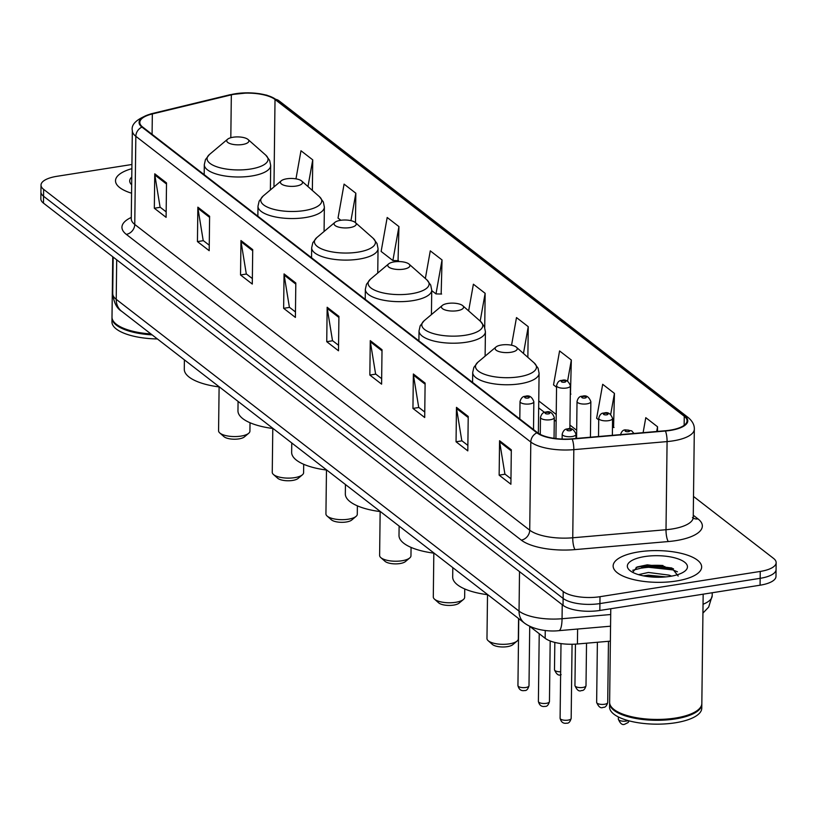 <?xml version="1.0" encoding="UTF-8"?>
<svg xmlns="http://www.w3.org/2000/svg" width="817" height="817" viewBox="0 0 817 817"><rect width="100%" height="100%" fill="white"/><g stroke="black" fill="none" stroke-linecap="round" stroke-linejoin="round"><path stroke-width="1.23" d="M610.381 641.141L577.425 643.99A27.666 9.916 -179.3 0 1 545.164 638.291L529.62 626.271M672.146 568.315A36.888 13.215 0.7 0 0 641.559 568.111M131.925 164.493L56.924 176.309A27.666 9.916 0.7 0 0 41.013 185.071L40.85 198.848A27.666 9.916 0.7 0 0 43.475 203.127L563.036 605.315A27.666 9.916 0.7 0 0 599.831 610.462L760.076 585.207A27.666 9.916 0.7 0 0 775.987 576.445L776.068 569.561A27.666 9.916 0.7 0 1 760.157 578.324A27.666 9.916 0.7 0 0 776.068 569.561L776.15 562.678A27.666 9.916 0.7 0 0 773.525 558.389L693.5 496.45M40.932 191.954A27.666 9.916 0.7 0 0 43.556 196.243L563.127 598.432A27.666 9.916 0.7 0 0 599.913 603.579L760.157 578.324L599.913 603.579A27.666 9.916 0.7 0 1 563.127 598.432L43.556 196.243A27.666 9.916 0.7 0 1 40.932 191.954M131.874 168.659A44.261 15.86 0.7 0 0 115.514 180.731A44.261 15.86 0.7 0 0 131.568 193.2A44.261 15.86 0.7 0 1 115.514 180.731A44.261 15.86 0.7 0 1 131.874 168.659M638.588 551.914A44.261 15.86 0.7 0 0 613.138 565.936A44.261 15.86 0.7 0 0 676.2 581.03A44.261 15.86 0.7 0 0 701.65 567.018A44.261 15.86 0.7 0 0 638.588 551.914A44.261 15.86 0.7 0 0 613.138 565.936A44.261 15.86 0.7 0 0 676.2 581.03A44.261 15.86 0.7 0 0 701.65 567.018A44.261 15.86 0.7 0 0 638.588 551.914M235.776 93.975A29.504 10.57 -179.3 0 1 275.023 99.48L684.258 416.251A29.504 10.57 -179.3 0 1 687.046 420.816A29.504 10.57 -179.3 0 1 665.252 430.753L571.992 438.811A29.504 10.57 -179.3 0 1 537.576 432.724L142.607 126.992A29.504 10.57 -179.3 0 1 139.809 122.417A29.504 10.57 -179.3 0 1 152.33 113.951L231.334 94.854A29.504 10.57 -179.3 0 1 235.776 93.975M235.47 93.741A30.239 10.835 0.7 0 0 230.905 94.639L151.911 113.737A30.239 10.835 0.7 0 0 141.944 127.095L536.912 432.826A30.239 10.835 0.7 0 0 572.186 439.066L665.447 431.008A30.239 10.835 0.7 0 0 684.922 416.149L275.697 99.368A30.239 10.835 0.7 0 0 235.47 93.741M641.58 566.395A36.888 13.215 -179.3 0 1 663.047 565.527M613.567 427.485L614.445 393.406L602.691 384.307L596.635 418.253L598.718 419.867M570.46 394.121L571.338 360.042L559.584 350.942L553.528 384.889L556.551 387.238M398.063 260.664L398.941 226.585L387.187 217.485L381.13 251.442L392.885 260.541L398.522 260.674M441.16 294.028L442.038 259.949L430.283 250.85L425.351 278.526M484.726 327.494L485.145 293.313L473.39 284.214L468.631 310.879M41.013 185.071A27.666 9.916 0.7 0 0 43.638 189.36L563.209 591.539A27.666 9.916 0.7 0 0 600.005 596.696L760.249 571.44A27.666 9.916 0.7 0 0 776.15 562.678M425.116 383.091L424.697 417.518L412.942 408.418L413.361 373.992L425.116 383.091M468.223 416.456L467.804 450.882L456.049 441.783L456.468 407.356L468.223 416.456M511.319 449.82L510.901 484.246L499.146 475.147L499.565 440.72L511.319 449.82M295.815 282.999L295.397 317.425L283.642 308.326L284.061 273.899L295.815 282.999M252.719 249.634L252.29 284.061L240.535 274.961L240.964 240.535L252.719 249.634M209.612 216.27L209.193 250.696L197.438 241.597L197.857 207.171L209.612 216.27M166.515 182.906L166.096 217.342L154.331 208.243L154.76 173.807L166.515 182.906M382.019 349.727L381.6 384.153L369.846 375.054L370.264 340.628L382.019 349.727M338.922 316.363L338.493 350.789L326.739 341.69L327.157 307.263L338.922 316.363M657.491 431.417L657.542 426.77L645.787 417.671L643.112 432.663M355.477 222.663L355.834 193.22L344.08 184.121L338.024 218.078L340.873 220.273M312.36 190.443L312.737 159.856L300.983 150.757L295.968 178.852M527.864 357.346L528.242 326.677L516.487 317.578L511.554 345.223M326.739 341.69L332.682 340.76M338.565 345.305L332.499 340.607L327.249 308.438A7.373 6.219 -52.3 0 1 327.157 307.263M369.846 375.054L375.789 374.125M381.662 378.669L375.595 373.972L370.346 341.802A7.373 6.219 -52.3 0 1 370.264 340.628M154.331 208.243L160.275 207.304M166.157 211.848L160.091 207.161L154.842 174.991A7.373 6.219 -52.3 0 1 154.76 173.807M197.438 241.597L203.382 240.668M209.264 245.212L203.198 240.525L197.949 208.355A7.373 6.219 -52.3 0 1 197.857 207.171M240.535 274.961L246.479 274.032M252.361 278.577L246.295 273.889L241.046 241.72A7.373 6.219 -52.3 0 1 240.964 240.535M283.642 308.326L289.586 307.396M295.458 311.941L289.392 307.243L284.153 275.084A7.373 6.219 -52.3 0 1 284.061 273.899M499.146 475.147L505.09 474.207M510.972 478.762L504.906 474.064L499.657 441.895A7.373 6.219 -52.3 0 1 499.565 440.72M456.049 441.783L461.993 440.843M467.865 445.398L461.799 440.7L456.55 408.531A7.373 6.219 -52.3 0 1 456.468 407.356M412.942 408.418L418.886 407.489M424.769 412.034L418.702 407.336L413.453 375.166A7.373 6.219 -52.3 0 1 413.361 373.992M485.145 293.313L480.182 321.091M442.038 259.949L435.982 293.906L431.723 290.607M435.982 293.906L441.619 294.038M398.941 226.585L392.885 260.541M355.834 193.22L350.942 220.661M312.737 159.856L307.968 186.562M528.242 326.677L523.462 353.455M571.338 360.042L567.56 381.243M570.307 394.111L570.93 394.131M614.445 393.406L610.677 414.515M612.454 427.454L614.027 427.495M657.542 426.77L656.705 431.488M131.772 177.054A30.066 10.774 0.7 0 0 131.67 184.805M112.011 317.568A46.099 16.524 0.7 0 0 111.99 317.997L111.949 321.878A46.099 16.524 0.7 0 0 157.385 338.953M111.99 317.997A46.099 16.524 0.7 0 0 152.136 334.888M115.677 323.716A45.64 16.36 0.7 0 0 115.881 323.9A45.64 16.36 0.7 0 0 151.298 334.235M112.746 256.752L112 317.139A46.099 16.524 0.7 0 0 115.463 323.522A46.099 16.524 0.7 0 0 150.92 333.949M219.109 386.931L218.568 430.753A15.676 5.617 0.7 0 0 219.742 432.928L223.96 436.646A11.06 3.962 0.7 0 0 238.891 438.892A11.06 3.962 0.7 0 0 244.395 436.901L248.695 433.286A15.676 5.617 0.7 0 0 249.92 431.141L250.022 422.746M219.742 432.928A15.676 5.617 0.7 0 0 240.903 436.104A15.676 5.617 0.7 0 0 248.695 433.286M242.496 144.517A11.06 3.962 0.7 0 0 248.021 139.472A11.06 3.962 0.7 0 0 233.09 137.236A11.06 3.962 0.7 0 0 227.596 139.227A11.06 3.962 0.7 0 0 230.128 143.649A11.06 3.962 0.7 0 0 242.496 144.517M184.397 359.858L184.285 369.213A50.715 18.178 0.7 0 0 219.416 386.962M272.786 428.476L272.255 472.308A15.676 5.617 0.7 0 0 273.429 474.483L277.637 478.2A11.06 3.962 0.7 0 0 292.578 480.447A11.06 3.962 0.7 0 0 298.072 478.456L302.372 474.84A15.676 5.617 0.7 0 0 303.597 472.696L303.699 464.291M273.429 474.483A15.676 5.617 0.7 0 0 294.59 477.659A15.676 5.617 0.7 0 0 302.372 474.84M296.173 186.062A11.06 3.962 0.7 0 0 301.708 181.027A11.06 3.962 0.7 0 0 286.767 178.79A11.06 3.962 0.7 0 0 281.273 180.782A11.06 3.962 0.7 0 0 283.805 185.204A11.06 3.962 0.7 0 0 296.173 186.062M238.074 401.413L237.961 410.767A50.715 18.178 0.7 0 0 273.092 428.517M326.473 470.03L325.932 513.862A15.676 5.617 0.7 0 0 327.106 516.038L331.324 519.755A11.06 3.962 0.7 0 0 346.255 522.002A11.06 3.962 0.7 0 0 351.749 520.01L356.059 516.385A15.676 5.617 0.7 0 0 357.284 514.25L357.386 505.846M327.106 516.038A15.676 5.617 0.7 0 0 348.267 519.214A15.676 5.617 0.7 0 0 356.059 516.385M349.85 227.616A11.06 3.962 0.7 0 0 355.385 222.581A11.06 3.962 0.7 0 0 340.454 220.335A11.06 3.962 0.7 0 0 334.95 222.336A11.06 3.962 0.7 0 0 337.492 226.758A11.06 3.962 0.7 0 0 349.85 227.616M291.761 442.967L291.649 452.322A50.715 18.178 0.7 0 0 326.78 470.071M380.15 511.585L379.619 555.417A15.676 5.617 0.7 0 0 380.793 557.592L385.001 561.31A11.06 3.962 0.7 0 0 399.942 563.556A11.06 3.962 0.7 0 0 405.436 561.555L409.736 557.94A15.676 5.617 0.7 0 0 410.961 555.805L411.063 547.4M380.793 557.592A15.676 5.617 0.7 0 0 401.954 560.768A15.676 5.617 0.7 0 0 409.736 557.94M403.537 269.171A11.06 3.962 0.7 0 0 409.072 264.136A11.06 3.962 0.7 0 0 394.131 261.889A11.06 3.962 0.7 0 0 388.637 263.881A11.06 3.962 0.7 0 0 391.169 268.313A11.06 3.962 0.7 0 0 403.537 269.171M345.438 484.522L345.325 493.877A50.715 18.178 0.7 0 0 380.456 511.626M433.827 553.14L433.296 596.972A15.676 5.617 0.7 0 0 434.47 599.137L438.678 602.864A11.06 3.962 0.7 0 0 453.619 605.101A11.06 3.962 0.7 0 0 459.113 603.109L463.413 599.494A15.676 5.617 0.7 0 0 464.648 597.35L464.75 588.955M434.47 599.137A15.676 5.617 0.7 0 0 455.631 602.313A15.676 5.617 0.7 0 0 463.413 599.494M457.214 310.726A11.06 3.962 0.7 0 0 462.749 305.691A11.06 3.962 0.7 0 0 447.808 303.444A11.06 3.962 0.7 0 0 442.314 305.435A11.06 3.962 0.7 0 0 444.846 309.868A11.06 3.962 0.7 0 0 457.214 310.726M399.125 526.077L399.002 535.431A50.715 18.178 0.7 0 0 434.144 553.18M487.514 594.694L486.973 638.526A15.676 5.617 0.7 0 0 488.147 640.691L492.365 644.419A11.06 3.962 0.7 0 0 507.296 646.656A11.06 3.962 0.7 0 0 512.8 644.664L517.1 641.049A15.676 5.617 0.7 0 0 518.325 638.904L518.57 618.54M488.147 640.691A15.676 5.617 0.7 0 0 509.308 643.867A15.676 5.617 0.7 0 0 517.1 641.049M510.901 352.28A11.06 3.962 0.7 0 0 516.426 347.245A11.06 3.962 0.7 0 0 501.495 344.999A11.06 3.962 0.7 0 0 496.001 346.99A11.06 3.962 0.7 0 0 498.533 351.422A11.06 3.962 0.7 0 0 510.901 352.28M452.802 567.621L452.689 576.986A50.715 18.178 0.7 0 0 487.82 594.735M610.769 608.736L609.625 702.344A46.099 16.524 0.7 0 0 613.087 708.727A46.099 16.524 0.7 0 0 675.322 718.072A46.099 16.524 0.7 0 0 698.218 709.769A46.099 16.524 0.7 0 0 701.834 703.468L703.161 594.184M613.301 708.911A45.64 16.36 0.7 0 0 613.506 709.095A45.64 16.36 0.7 0 0 675.118 718.347A45.64 16.36 0.7 0 0 697.789 710.126A45.64 16.36 0.7 0 0 698.004 709.942M609.635 702.773A46.099 16.524 0.7 0 0 609.615 703.202A46.099 16.524 0.7 0 0 675.312 718.929A46.099 16.524 0.7 0 0 701.823 704.325A46.099 16.524 0.7 0 0 701.813 703.897M609.615 703.202L609.574 707.073A46.099 16.524 0.7 0 0 675.261 722.8A46.099 16.524 0.7 0 0 701.772 708.196L701.823 704.325M638.516 574.657L648.381 572.462L669.123 575.137L671.564 576.128M643.326 575.842L648.351 575.199L665.926 576.894M644.623 556.581A30.066 10.774 0.7 0 0 629.59 570.266A30.066 10.774 0.7 0 0 670.175 576.363A30.066 10.774 0.7 0 0 685.106 570.95A30.066 10.774 0.7 0 0 678.222 558.92A30.066 10.774 0.7 0 0 644.623 556.581M678.161 576.046L671.891 568.009L647.319 564.833L637.158 566.967L632.603 572.308M632.715 570.266L645.726 566.967L672.789 569.898L677.426 571.788M636.096 567.427L645.747 565.599L673.494 568.765M646.737 576.434L662.761 577.129M545.256 630.489L545.164 638.291M577.609 629.049L577.425 643.99M43.475 203.127L43.638 189.36M760.076 585.207L760.249 571.44M599.831 610.462L600.005 596.696M563.036 605.315L563.209 591.539M121.621 311.267A18.444 15.554 -52.3 0 1 116.218 299.318L519.04 611.126A36.888 13.215 0.7 0 0 562.055 618.724A18.444 4.575 85.1 0 1 558.828 630.663C548.738 631.817 533.848 630.03 524.443 623.075L121.621 311.267C116.749 308.397 113.777 302.504 112.726 293.599A36.888 13.215 0.7 0 0 116.218 299.318L116.698 259.816M703.039 604.263A36.888 13.215 0.7 0 0 712.199 595.695L712.24 592.744M610.707 614.527L562.055 618.724L562.229 604.682M524.443 623.075A18.444 15.554 -52.3 0 1 519.04 611.126L519.52 571.624M275.023 99.48L273.961 186.93M693.276 515.241L697.994 518.897A9.222 7.772 -52.3 0 1 693.357 518.162M697.994 518.897A46.099 16.524 -179.3 0 1 675.853 540.64A46.099 16.524 -179.3 0 1 668.316 541.548L575.045 549.606A46.099 16.524 -179.3 0 1 521.277 540.108L126.308 234.367A46.099 16.524 -179.3 0 1 131.271 217.434M665.447 431.008A9.222 2.288 85.1 0 1 667.081 441.588L666.008 529.722A36.888 13.215 0.7 0 0 672.044 528.997A36.888 13.215 0.7 0 0 693.245 517.314L693.521 518.591L692.459 517.58M684.922 416.149A9.222 7.772 -52.3 0 1 688.128 417.487L278.903 100.716L266.945 95.221L259.622 93.7L248.348 92.811L230.128 94.711A9.222 4.984 76.4 0 1 230.905 94.639M536.912 432.826A9.222 7.772 127.7 0 0 530.805 442.038L135.836 136.306A9.222 7.772 -52.3 0 1 141.944 127.095M572.186 439.066A9.222 2.288 85.1 0 1 573.82 449.646A36.888 13.215 -179.3 0 1 530.805 442.038L529.722 530.182A36.888 13.215 0.7 0 0 572.748 537.78L666.008 529.722A9.222 2.288 -94.9 0 0 668.316 541.548M230.128 94.711L151.125 113.808A9.222 4.984 76.4 0 1 151.911 113.737M126.308 234.367A9.222 7.772 -52.3 0 0 134.754 224.45L135.836 136.306A36.888 13.215 -179.3 0 1 132.334 130.597L131.261 218.731A36.888 13.215 0.7 0 0 134.754 224.45L529.722 530.182A9.222 7.772 -52.3 0 1 521.277 540.108M688.128 417.487C692.418 421.082 694.491 424.983 694.327 429.17A36.888 13.215 -179.3 0 1 667.081 441.588L573.82 449.646L572.748 537.78A9.222 2.288 -94.9 0 0 575.045 549.606M278.903 100.716A9.222 7.772 127.7 0 0 275.697 99.368M684.258 416.251L684.146 425.32M576.679 430.293L569.929 425.065M556.224 414.464L538.75 400.933M231.334 94.854L230.813 137.726M152.33 113.951L152.085 134.325M338.902 317.466L327.249 308.438M295.805 284.102L284.153 275.084M252.698 250.737L241.046 241.72M209.601 217.373L197.949 208.355M166.494 184.009L154.842 174.991M382.009 350.83L370.346 341.802M425.106 384.194L413.453 375.166M468.212 417.558L456.55 408.531M511.309 450.923L499.657 441.895M204.179 174.654L204.301 164.687L205.455 159.611L209.469 154.474A30.495 10.927 0.7 0 0 216.454 166.668A30.495 10.927 0.7 0 0 250.523 169.037A30.495 10.927 0.7 0 0 265.78 155.159L248.021 139.472M204.301 164.687A33.191 11.898 0.7 0 0 251.605 176.012A33.191 11.898 0.7 0 0 270.682 165.504L269.661 160.398L265.78 155.159M257.866 216.209L257.988 206.241L259.142 201.166L263.145 196.029A30.495 10.927 0.7 0 0 270.131 208.223A30.495 10.927 0.7 0 0 304.21 210.592A30.495 10.927 0.7 0 0 319.457 196.713L301.708 181.027M257.988 206.241A33.191 11.898 0.7 0 0 305.282 217.567A33.191 11.898 0.7 0 0 324.369 207.058L323.338 201.952L319.457 196.713M311.543 257.753L311.665 247.796L312.819 242.72L316.822 237.573A30.495 10.927 0.7 0 0 323.808 249.777A30.495 10.927 0.7 0 0 357.887 252.147A30.495 10.927 0.7 0 0 373.134 238.268L355.385 222.581M311.665 247.796A33.191 11.898 0.7 0 0 358.959 259.122A33.191 11.898 0.7 0 0 378.046 248.613L377.015 243.497L373.134 238.268M365.219 299.308L365.342 289.351L366.496 284.275L370.51 279.128A30.495 10.927 0.7 0 0 377.495 291.332A30.495 10.927 0.7 0 0 411.574 293.701A30.495 10.927 0.7 0 0 426.821 279.822L409.072 264.136M365.342 289.351A33.191 11.898 0.7 0 0 412.646 300.676A33.191 11.898 0.7 0 0 431.733 290.158L430.702 285.051L426.821 279.822M418.907 340.863L419.029 330.905L420.183 325.82L424.186 320.683A30.495 10.927 0.7 0 0 431.172 332.876A30.495 10.927 0.7 0 0 465.251 335.256A30.495 10.927 0.7 0 0 480.498 321.377L462.749 305.691M419.029 330.905A33.191 11.898 0.7 0 0 466.323 342.231A33.191 11.898 0.7 0 0 485.41 331.712L484.379 326.606L480.498 321.377M472.583 382.417L472.706 372.46L473.86 367.374L477.874 362.237A30.495 10.927 0.7 0 0 484.859 374.431A30.495 10.927 0.7 0 0 518.928 376.811A30.495 10.927 0.7 0 0 534.175 362.922L516.426 347.245M472.706 372.46A33.191 11.898 0.7 0 0 520 383.786A33.191 11.898 0.7 0 0 539.087 373.267L538.056 368.161L534.175 362.922M664.875 566.538A36.888 13.215 0.7 0 0 641.57 567.253M561.126 674.658C558.654 676.006 556.438 674.362 554.488 669.736A5.535 1.981 0.7 0 0 560.666 671.778M566.426 388.034A6.914 2.482 -179.3 0 1 556.571 385.665C557.511 382.019 559.247 380.273 561.79 380.446C565.66 379.078 568.53 380.885 570.409 385.838A6.914 2.482 -179.3 0 1 566.426 388.034M562.566 380.691A2.308 0.827 0.7 0 0 561.453 381.784A2.308 0.827 0.7 0 0 564.516 382.213A2.308 0.827 0.7 0 0 565.63 381.12A2.308 0.827 0.7 0 0 562.566 380.691M586.003 685.708C585.003 689.18 583.522 690.784 581.581 690.498C579.11 691.836 576.894 690.191 574.943 685.565A5.535 1.981 0.7 0 0 582.827 687.454A5.535 1.981 0.7 0 0 586.003 685.708L586.524 643.204M586.882 403.864A6.914 2.482 -179.3 0 1 577.027 401.504C577.966 397.848 579.702 396.102 582.245 396.276C586.116 394.917 588.986 396.715 590.854 401.668A6.914 2.482 -179.3 0 1 586.882 403.864M583.011 396.521A2.308 0.827 0.7 0 0 581.908 397.613A2.308 0.827 0.7 0 0 584.972 398.042A2.308 0.827 0.7 0 0 586.085 396.95A2.308 0.827 0.7 0 0 583.011 396.521M607.715 702.508C606.704 705.99 605.234 707.583 603.293 707.297C600.812 708.635 598.595 707.001 596.645 702.375A5.535 1.981 0.7 0 0 604.529 704.264A5.535 1.981 0.7 0 0 607.715 702.508L608.461 641.314M608.594 420.663A6.914 2.482 -179.3 0 1 598.738 418.304C599.668 414.648 601.414 412.912 603.957 413.075C607.828 411.717 610.697 413.514 612.566 418.478A6.914 2.482 -179.3 0 1 608.594 420.663M604.723 413.331A2.308 0.827 0.7 0 0 603.62 414.413A2.308 0.827 0.7 0 0 606.684 414.842A2.308 0.827 0.7 0 0 607.787 413.759A2.308 0.827 0.7 0 0 604.723 413.331M629.141 720.87L628.059 722.575L624.995 724.097C622.523 725.445 620.307 723.801 618.357 719.174A5.535 1.981 0.7 0 0 626.241 721.064A5.535 1.981 0.7 0 0 628.079 720.584M626.435 430.13A2.308 0.827 0.7 0 0 625.322 431.223A2.308 0.827 0.7 0 0 628.385 431.652A2.308 0.827 0.7 0 0 629.498 430.559A2.308 0.827 0.7 0 0 626.435 430.13M525.821 687.495A5.535 1.981 0.7 0 0 528.997 685.749C527.996 689.221 526.516 690.825 524.575 690.539C521.154 691.172 518.938 689.528 517.937 685.616A5.535 1.981 0.7 0 0 525.821 687.495M533.511 429.579L533.848 401.709A6.914 2.482 -179.3 0 1 529.876 403.904A6.914 2.482 -179.3 0 1 520.02 401.545L519.806 418.968M527.966 398.083A2.308 0.827 0.7 0 0 529.079 396.991A2.308 0.827 0.7 0 0 526.015 396.562A2.308 0.827 0.7 0 0 524.902 397.654A2.308 0.827 0.7 0 0 527.966 398.083M546.267 703.335A5.535 1.981 0.7 0 0 549.453 701.578C548.452 705.061 546.971 706.654 545.031 706.368C541.61 707.001 539.394 705.357 538.393 701.446A5.535 1.981 0.7 0 0 546.267 703.335M554.049 438.32L554.304 417.548A6.914 2.482 -179.3 0 1 550.331 419.734A6.914 2.482 -179.3 0 1 540.476 417.375L540.272 434.399M548.421 413.913A2.308 0.827 0.7 0 0 549.535 412.83A2.308 0.827 0.7 0 0 546.461 412.401A2.308 0.827 0.7 0 0 545.358 413.484A2.308 0.827 0.7 0 0 548.421 413.913M567.978 720.134A5.535 1.981 0.7 0 0 571.165 718.378C570.154 721.86 568.683 723.453 566.732 723.168C563.311 723.801 561.095 722.167 560.094 718.245A5.535 1.981 0.7 0 0 567.978 720.134M575.965 438.463L576.016 434.348A6.914 2.482 -179.3 0 1 572.033 436.544A6.914 2.482 -179.3 0 1 562.188 434.184L562.127 439.035M570.133 430.722A2.308 0.827 0.7 0 0 571.236 429.63A2.308 0.827 0.7 0 0 568.172 429.201A2.308 0.827 0.7 0 0 567.059 430.293A2.308 0.827 0.7 0 0 570.133 430.722M112.726 293.599L113.165 257.079M610.565 626.2L558.828 630.663M702.937 613.097L708.676 607.092L712.199 595.695M151.125 113.808C137.164 118.567 130.904 124.164 132.334 130.597M694.327 429.17L693.245 517.314M131.261 218.731L131.333 219.61M576.588 437.218L575.985 436.748M556.142 421.388L554.273 419.948M544.541 412.411L538.669 407.867M270.386 189.932L270.682 165.504M227.596 139.227L209.469 154.474M324.073 231.487L324.369 207.058M281.273 180.782L263.145 196.029M377.75 273.041L378.046 248.613M334.95 222.336L316.822 237.573M431.427 314.596L431.733 290.158M388.637 263.881L370.51 279.128M485.114 356.151L485.41 331.712M442.314 305.435L424.186 320.683M538.362 433.286L539.087 373.267M496.001 346.99L477.874 362.237M554.488 669.736L554.825 642.428M555.928 438.566L556.571 385.665M569.878 428.864L570.409 385.838M574.943 685.565L575.444 644.133M576.577 438.412L577.027 401.504M590.425 437.218L590.854 401.668M596.645 702.375L597.38 642.264M598.514 436.513L598.738 418.304M612.362 435.318L612.566 418.478M618.357 719.174L618.387 716.958M620.44 435.114C621.38 431.458 623.116 429.711 625.659 429.885L631.684 430.825L633.941 433.449M528.997 685.749L529.722 626.343M533.848 401.709C531.979 396.756 529.11 394.958 525.239 396.316C522.819 396.255 521.072 398.002 520.02 401.545M517.937 685.616L518.754 618.673M549.453 701.578L550.188 640.977M554.304 417.548C552.435 412.585 549.565 410.788 545.695 412.146C543.264 412.085 541.528 413.831 540.476 417.375M538.393 701.446L539.22 633.696M571.165 718.378L572.063 644.256M576.016 434.348C574.137 429.395 571.267 427.587 567.396 428.956C564.976 428.894 563.24 430.63 562.188 434.184M560.094 718.245L561.003 643.602"/></g></svg>
